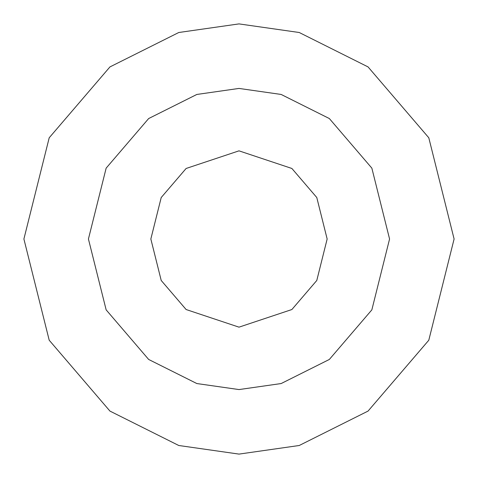 <?xml version="1.0" encoding="UTF-8"?>
<svg xmlns="http://www.w3.org/2000/svg" width="478" height="478" viewBox="0 0 478 478"><rect width="100%" height="100%" fill="white"/><g stroke="black" fill="none" stroke-linecap="round" stroke-linejoin="round"><path stroke-width="0.36" stroke-dasharray="2.39 1.79" d="M239 23.9L299.228 32.504L368.06 66.92L428.796 137.778L454.1 239L428.796 340.222L368.06 411.08L299.228 445.496L239 454.1L178.772 445.496L109.94 411.08L49.204 340.222L23.9 239L49.204 137.778L109.94 66.92L178.772 32.504L239 23.9L178.772 32.504L109.94 66.92L49.204 137.778L23.9 239L49.204 340.222L109.94 411.08L178.772 445.496L239 454.1L299.228 445.496L368.06 411.08L428.796 340.222L454.1 239L428.796 137.778L368.06 66.92L299.228 32.504L239 23.9M239 150.845L186.109 168.477L161.217 197.516L150.845 239L161.217 280.484L186.109 309.523L239 327.155L291.891 309.523L316.783 280.484L327.155 239L316.783 197.516L291.891 168.477L239 150.845L291.891 168.477L316.783 197.516L327.155 239L316.783 280.484L291.891 309.523L239 327.155L186.109 309.523L161.217 280.484L150.845 239L161.217 197.516L186.109 168.477L239 150.845M239 88.43L281.16 94.453L329.342 118.544L371.854 168.142L389.57 239L371.854 309.858L329.342 359.456L281.16 383.547L239 389.57L196.84 383.547L148.658 359.456L106.146 309.858L88.43 239L106.146 168.142L148.658 118.544L196.84 94.453L239 88.43L196.84 94.453L148.658 118.544L106.146 168.142L88.43 239L106.146 309.858L148.658 359.456L196.84 383.547L239 389.57L281.16 383.547L329.342 359.456L371.854 309.858L389.57 239L371.854 168.142L329.342 118.544L281.16 94.453L239 88.43"/><path stroke-width="0.72" d="M239 23.9L299.228 32.504L368.06 66.92L428.796 137.778L454.1 239L428.796 340.222L368.06 411.08L299.228 445.496L239 454.1L178.772 445.496L109.94 411.08L49.204 340.222L23.9 239L49.204 137.778L109.94 66.92L178.772 32.504L239 23.9L178.772 32.504L109.94 66.92L49.204 137.778L23.9 239L49.204 340.222L109.94 411.08L178.772 445.496L239 454.1L299.228 445.496L368.06 411.08L428.796 340.222L454.1 239L428.796 137.778L368.06 66.92L299.228 32.504L239 23.9M239 88.43L281.16 94.453L329.342 118.544L371.854 168.142L389.57 239L371.854 309.858L329.342 359.456L281.16 383.547L239 389.57L196.84 383.547L148.658 359.456L106.146 309.858L88.43 239L106.146 168.142L148.658 118.544L196.84 94.453L239 88.43L196.84 94.453L148.658 118.544L106.146 168.142L88.43 239L106.146 309.858L148.658 359.456L196.84 383.547L239 389.57L281.16 383.547L329.342 359.456L371.854 309.858L389.57 239L371.854 168.142L329.342 118.544L281.16 94.453L239 88.43M239 150.845L291.891 168.477L316.783 197.516L327.155 239L316.783 280.484L291.891 309.523L239 327.155L186.109 309.523L161.217 280.484L150.845 239L161.217 197.516L186.109 168.477L239 150.845L186.109 168.477L161.217 197.516L150.845 239L161.217 280.484L186.109 309.523L239 327.155L291.891 309.523L316.783 280.484L327.155 239L316.783 197.516L291.891 168.477L239 150.845"/></g></svg>
